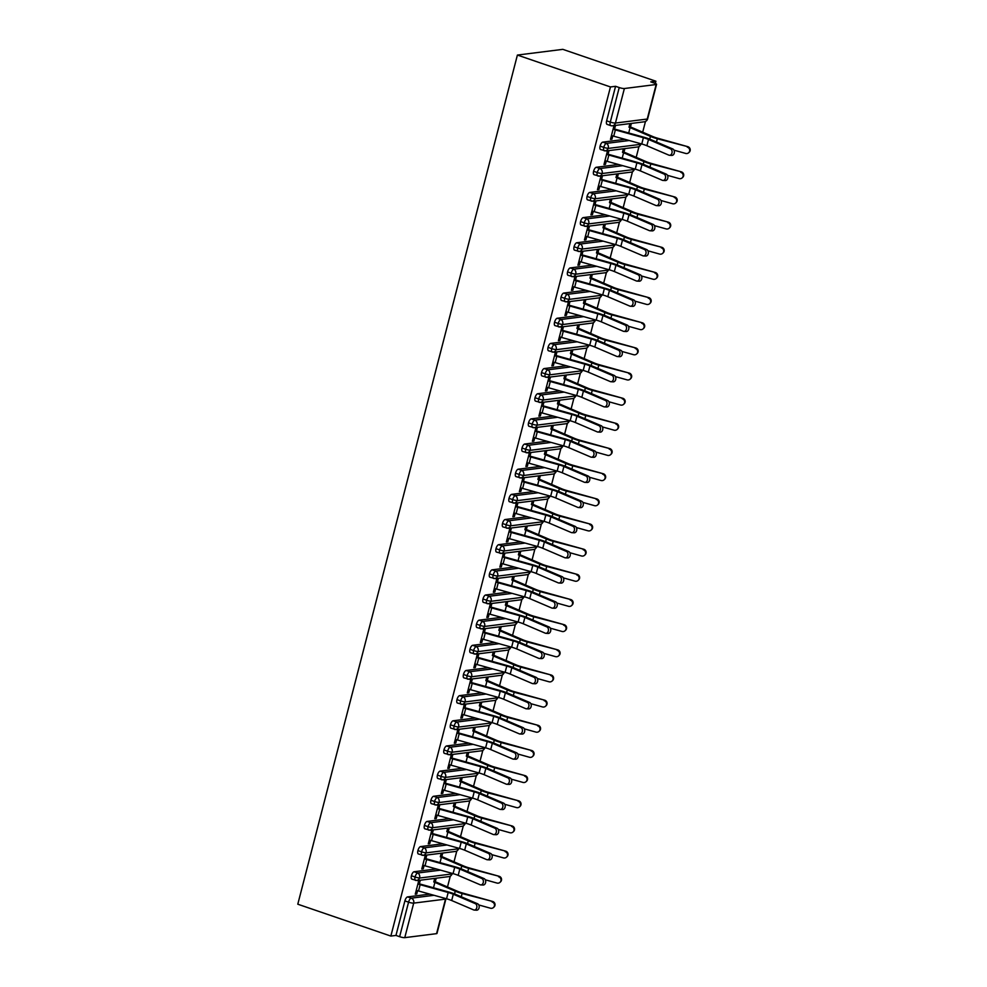 <?xml version="1.0" encoding="UTF-8"?>
<svg xmlns="http://www.w3.org/2000/svg" width="987" height="987" viewBox="0 0 987 987"><rect width="100%" height="100%" fill="white"/><g stroke="black" fill="none" stroke-linecap="round" stroke-linejoin="round"><path stroke-width="1.48" d="M655.306 83.451L655.886 81.218L562.824 49.35L517.398 55.062L297.79 904.203L390.852 936.071L610.459 86.942L517.398 55.062M447.493 886.98L450.269 876.246M454.008 861.824L456.784 851.09M460.51 836.655L463.285 825.922M467.024 811.499L469.8 800.765M473.526 786.343L476.302 775.609M480.027 761.174L482.803 750.441M486.542 736.018L489.318 725.285M493.044 710.862L495.819 700.128M499.558 685.706L502.334 674.972M506.06 660.537L508.836 649.804M512.561 635.381L515.337 624.648M519.076 610.225L521.852 599.491M525.577 585.069L528.353 574.335M532.092 559.9L534.868 549.167M538.594 534.744L541.37 524.011M545.095 509.588L547.871 498.854M551.61 484.42L554.386 473.686M558.111 459.263L560.887 448.53M564.626 434.107L567.402 423.374M571.128 408.951L573.903 398.217M577.629 383.783L580.405 373.049M584.144 358.626L586.92 347.893M590.645 333.47L593.421 322.737M597.147 308.314L599.923 297.58M603.662 283.146L606.437 272.412M610.163 257.989L612.939 247.256M616.678 232.833L619.454 222.1M623.179 207.665L625.955 196.931M629.681 182.509L632.457 171.775M636.196 157.352L638.971 146.619M642.697 132.196L645.473 121.463M656.17 84.512L624.376 88.522L615.444 123.042L647.238 119.045L656.17 84.512A3.96 0.691 14.5 0 0 656.565 84.327A3.96 0.691 14.5 0 0 654.443 83.118L650.766 81.872L655.886 81.218M607.363 124.387A3.96 1.567 -71.1 0 1 607.054 124.362A3.96 1.567 -71.1 0 1 606.635 120.833L615.567 86.301L610.459 86.942M606.635 120.833L610.299 122.08L619.231 87.559L615.567 86.301M619.231 87.559A3.96 0.691 14.5 0 0 624.376 88.522M404.769 937.65L436.575 933.653L445.507 899.12L413.701 903.117L404.769 937.65A3.96 0.691 -165.5 0 1 399.636 936.688L395.96 935.429L390.852 936.071M445.618 898.515A3.96 3.566 82.8 0 1 445.507 899.12A3.96 0.691 -165.5 0 0 445.902 898.935L436.97 933.455A3.96 0.691 -165.5 0 1 436.575 933.653M610.62 138.76L611.94 139.204L610.459 139.389L614.025 125.608M629.163 126.57L630.471 127.015L631.396 123.424M629.928 123.609L628.99 127.2A4.491 0.79 14.5 0 1 630.088 127.619L650.445 136.391A13.201 2.307 -165.5 0 0 657.317 138.76L687.791 146.668A3.294 3.232 47.7 0 1 689.21 152.245L688.679 152.726A3.294 3.232 -132.3 0 0 687.273 147.137M611.94 139.204L612.791 135.922M670.469 148.84L648.496 139.451A9.771 1.715 -165.5 0 0 643.388 137.711L615.357 129.902A7.921 1.382 14.5 0 1 613.1 129.198L611.471 135.49A7.921 1.382 14.5 0 0 613.729 136.194L641.76 143.991A9.771 1.715 -165.5 0 1 646.88 145.743L668.841 155.132A3.294 2.455 -86.9 0 0 669.47 155.28A3.294 2.455 -86.9 0 0 672.061 152.553A3.294 2.455 -86.9 0 0 670.469 148.84L672.764 148.963L650.791 139.574A13.201 2.307 14.5 0 0 643.882 137.218L615.851 129.408A4.491 0.79 -165.5 0 1 614.568 129.013L615.506 125.423M429.789 894.111L407.569 896.912L411.246 898.17L434.046 895.295M395.96 935.429L404.892 900.897A3.96 1.567 -71.1 0 1 407.569 896.912M412.159 879.17A3.96 1.567 -71.1 0 1 411.85 879.146A3.96 1.567 -71.1 0 1 411.406 875.74A3.96 1.567 -71.1 0 1 414.084 871.755L417.748 873.001L440.547 870.139M436.303 868.955L414.084 871.755M418.821 880.392L415.256 894.185L416.736 893.988L417.587 890.706M475.265 903.623L453.304 894.234A9.771 1.715 -165.5 0 0 448.184 892.495L420.154 884.685A7.921 1.382 14.5 0 1 417.896 883.994L416.267 890.274A7.921 1.382 14.5 0 0 418.525 890.977L446.556 898.787A9.771 1.715 -165.5 0 1 451.676 900.526L473.637 909.915A3.294 2.455 -86.9 0 0 474.278 910.063A3.294 2.455 -86.9 0 0 476.857 907.337A3.294 2.455 -86.9 0 0 475.265 903.623L477.56 903.759L455.587 894.358A13.201 2.307 14.5 0 0 448.69 892.001L420.647 884.204A4.491 0.79 -165.5 0 1 419.364 883.809L420.302 880.207M434.724 878.393L433.786 881.983A4.491 0.79 14.5 0 1 434.885 882.403L455.241 891.175A13.201 2.307 -165.5 0 0 462.126 893.543L492.599 901.452A3.294 3.232 47.7 0 1 494.006 907.028L493.475 907.509A3.294 3.232 -132.3 0 0 492.069 901.933M433.959 881.354L435.267 881.798L436.205 878.208M418.673 854.014A3.96 1.567 -71.1 0 1 418.365 853.989A3.96 1.567 -71.1 0 1 417.908 850.584A3.96 1.567 -71.1 0 1 420.585 846.587L424.25 847.845L447.062 844.983M442.805 843.799L420.585 846.587M425.335 855.236L421.77 869.016L423.238 868.831L424.089 865.55M481.767 878.467L459.806 869.078A9.771 1.715 -165.5 0 0 454.699 867.326L426.655 859.529A7.921 1.382 14.5 0 1 424.398 858.826L422.769 865.118A7.921 1.382 14.5 0 0 425.027 865.821L453.07 873.618A9.771 1.715 -165.5 0 1 458.178 875.37L480.151 884.759A3.294 2.455 -86.9 0 0 480.78 884.907A3.294 2.455 -86.9 0 0 483.359 882.181A3.294 2.455 -86.9 0 0 481.767 878.467L484.062 878.59L462.101 869.202A13.201 2.307 14.5 0 0 455.192 866.845L427.161 859.035A4.491 0.79 -165.5 0 1 425.878 858.641L426.803 855.05M441.226 853.237L440.301 856.827A4.491 0.79 14.5 0 1 441.399 857.247L461.756 866.018A13.201 2.307 -165.5 0 0 468.628 868.375L499.101 876.283A3.294 3.232 47.7 0 1 500.508 881.872L499.977 882.353A3.294 3.232 -132.3 0 0 498.571 876.764M440.461 856.198L441.781 856.642L442.707 853.052M425.175 828.858A3.96 1.567 -71.1 0 1 424.866 828.821A3.96 1.567 -71.1 0 1 424.41 825.416A3.96 1.567 -71.1 0 1 427.1 821.431L430.764 822.689L453.564 819.815M449.319 818.63L427.1 821.431M431.837 830.079L428.272 843.86L429.752 843.675L430.603 840.381M488.281 853.311L466.308 843.922A9.771 1.715 -165.5 0 0 461.2 842.17L433.17 834.373A7.921 1.382 14.5 0 1 430.912 833.67L429.283 839.962A7.921 1.382 14.5 0 0 431.541 840.653L459.572 848.462A9.771 1.715 -165.5 0 1 464.692 850.202L486.653 859.603A3.294 2.455 -86.9 0 0 487.282 859.751A3.294 2.455 -86.9 0 0 489.873 857.024A3.294 2.455 -86.9 0 0 488.281 853.311L490.576 853.434L468.603 844.045A13.201 2.307 14.5 0 0 461.694 841.689L433.663 833.879A4.491 0.79 -165.5 0 1 432.38 833.484L433.318 829.894M447.74 828.068L446.803 831.671A4.491 0.79 14.5 0 1 447.901 832.09L468.257 840.862A13.201 2.307 -165.5 0 0 475.129 843.219L505.603 851.127A3.294 3.232 47.7 0 1 507.022 856.716L506.491 857.197A3.294 3.232 -132.3 0 0 505.085 851.608M446.975 831.029L448.283 831.486L449.208 827.883M431.677 803.689A3.96 1.567 -71.1 0 1 431.368 803.665A3.96 1.567 -71.1 0 1 430.924 800.26A3.96 1.567 -71.1 0 1 433.601 796.275L437.266 797.533L460.065 794.658M455.821 793.474L433.601 796.275M438.339 804.911L434.773 818.704L436.254 818.519L437.105 815.225M494.783 828.155L472.822 818.754A9.771 1.715 -165.5 0 0 467.715 817.014L439.671 809.204A7.921 1.382 14.5 0 1 437.414 808.513L435.785 814.806A7.921 1.382 14.5 0 0 438.043 815.496L466.086 823.306A9.771 1.715 -165.5 0 1 471.194 825.046L493.155 834.447A3.294 2.455 -86.9 0 0 493.796 834.595A3.294 2.455 -86.9 0 0 496.375 831.868A3.294 2.455 -86.9 0 0 494.783 828.155L497.078 828.278L475.117 818.889A13.201 2.307 14.5 0 0 468.208 816.52L440.165 808.723A4.491 0.79 -165.5 0 1 438.894 808.328L439.82 804.726M454.242 802.912L453.317 806.515A4.491 0.79 14.5 0 1 454.415 806.934L474.772 815.694A13.201 2.307 -165.5 0 0 481.644 818.063L512.117 825.971A3.294 3.232 47.7 0 1 513.524 831.56L512.993 832.029A3.294 3.232 -132.3 0 0 511.587 826.452M453.477 805.873L454.785 806.33L455.723 802.727M438.191 778.533A3.96 1.567 -71.1 0 1 437.883 778.509A3.96 1.567 -71.1 0 1 437.426 775.103A3.96 1.567 -71.1 0 1 440.103 771.118L443.78 772.365L466.58 769.502M462.323 768.318L440.103 771.118M444.853 779.755L441.288 793.536L442.756 793.351L443.607 790.069M501.297 802.986L479.324 793.597A9.771 1.715 -165.5 0 0 474.216 791.858L446.173 784.048A7.921 1.382 14.5 0 1 443.916 783.357L442.299 789.637A7.921 1.382 14.5 0 0 444.557 790.34L472.588 798.138A9.771 1.715 -165.5 0 1 477.696 799.889L499.669 809.278A3.294 2.455 -86.9 0 0 500.298 809.426A3.294 2.455 -86.9 0 0 502.876 806.7A3.294 2.455 -86.9 0 0 501.297 802.986L503.592 803.122L481.619 793.721A13.201 2.307 14.5 0 0 474.71 791.364L446.679 783.567A4.491 0.79 -165.5 0 1 445.396 783.16L446.321 779.57M460.744 777.756L459.819 781.346A4.491 0.79 14.5 0 1 460.917 781.766L481.274 790.538A13.201 2.307 -165.5 0 0 488.146 792.906L518.619 800.815A3.294 3.232 47.7 0 1 520.026 806.391L519.507 806.872A3.294 3.232 -132.3 0 0 518.101 801.296M459.979 780.717L461.299 781.161L462.224 777.571M444.693 753.377A3.96 1.567 -71.1 0 1 444.384 753.352A3.96 1.567 -71.1 0 1 443.94 749.947A3.96 1.567 -71.1 0 1 446.617 745.95L450.282 747.208L473.081 744.346M468.837 743.162L446.617 745.95M451.355 754.599L447.79 768.379L449.27 768.194L450.121 764.913M507.799 777.83L485.838 768.441A9.771 1.715 -165.5 0 0 480.718 766.689L452.688 758.892A7.921 1.382 14.5 0 1 450.43 758.189L448.801 764.481A7.921 1.382 14.5 0 0 451.059 765.184L479.09 772.981A9.771 1.715 -165.5 0 1 484.21 774.733L506.171 784.122A3.294 2.455 -86.9 0 0 506.812 784.27A3.294 2.455 -86.9 0 0 509.391 781.544A3.294 2.455 -86.9 0 0 507.799 777.83L510.094 777.953L488.121 768.565A13.201 2.307 14.5 0 0 481.224 766.208L453.181 758.398A4.491 0.79 -165.5 0 1 451.898 758.004L452.836 754.413M467.258 752.6L466.32 756.19A4.491 0.79 14.5 0 1 467.419 756.61L487.775 765.381A13.201 2.307 -165.5 0 0 494.66 767.738L525.133 775.646A3.294 3.232 47.7 0 1 526.54 781.235L526.009 781.716A3.294 3.232 -132.3 0 0 524.603 776.127M466.493 755.561L467.801 756.005L468.726 752.402M451.207 728.221A3.96 1.567 -71.1 0 1 450.899 728.184A3.96 1.567 -71.1 0 1 450.442 724.779A3.96 1.567 -71.1 0 1 453.119 720.794L456.784 722.052L479.596 719.178M475.339 717.993L453.119 720.794M457.869 729.43L454.304 743.223L455.772 743.038L456.623 739.744M514.301 752.674L492.34 743.285A9.771 1.715 -165.5 0 0 487.233 741.533L459.189 733.736A7.921 1.382 14.5 0 1 456.932 733.033L455.303 739.325A7.921 1.382 14.5 0 0 457.561 740.016L485.604 747.825A9.771 1.715 -165.5 0 1 490.712 749.565L512.685 758.966A3.294 2.455 -86.9 0 0 513.314 759.114A3.294 2.455 -86.9 0 0 515.893 756.387A3.294 2.455 -86.9 0 0 514.301 752.674L516.596 752.797L494.635 743.408A13.201 2.307 14.5 0 0 487.726 741.052L459.695 733.242A4.491 0.79 -165.5 0 1 458.412 732.847L459.337 729.245M473.76 727.431L472.835 731.034A4.491 0.79 14.5 0 1 473.933 731.453L494.29 740.225A13.201 2.307 -165.5 0 0 501.162 742.582L531.635 750.49A3.294 3.232 47.7 0 1 533.042 756.079L532.511 756.56A3.294 3.232 -132.3 0 0 531.105 750.971M472.995 730.392L474.303 730.849L475.24 727.246M457.709 703.052A3.96 1.567 -71.1 0 1 457.4 703.028A3.96 1.567 -71.1 0 1 456.944 699.623A3.96 1.567 -71.1 0 1 459.634 695.638L463.298 696.896L486.097 694.021M481.853 692.837L459.634 695.638M464.371 704.274L460.806 718.067L462.286 717.882L463.137 714.588M520.815 727.518L498.842 718.117A9.771 1.715 -165.5 0 0 493.734 716.377L465.704 708.567A7.921 1.382 14.5 0 1 463.446 707.876L461.817 714.169A7.921 1.382 14.5 0 0 464.075 714.859L492.106 722.669A9.771 1.715 -165.5 0 1 497.226 724.409L519.187 733.797A3.294 2.455 -86.9 0 0 519.816 733.958A3.294 2.455 -86.9 0 0 522.407 731.219A3.294 2.455 -86.9 0 0 520.815 727.518L523.11 727.641L501.137 718.24A13.201 2.307 14.5 0 0 494.228 715.883L466.197 708.086A4.491 0.79 -165.5 0 1 464.914 707.691L465.852 704.089M480.274 702.275L479.337 705.878A4.491 0.79 14.5 0 1 480.435 706.285L500.791 715.057A13.201 2.307 -165.5 0 0 507.663 717.426L538.137 725.334A3.294 3.232 47.7 0 1 539.556 730.911L539.025 731.392A3.294 3.232 -132.3 0 0 537.619 725.815M479.509 705.236L480.817 705.68L481.742 702.09M464.211 677.896A3.96 1.567 -71.1 0 1 463.902 677.872A3.96 1.567 -71.1 0 1 463.458 674.466A3.96 1.567 -71.1 0 1 466.135 670.481L469.8 671.728L492.599 668.865M488.355 667.681L466.135 670.481M470.873 679.118L467.307 692.899L468.788 692.714L469.639 689.432M527.317 702.349L505.356 692.96A9.771 1.715 -165.5 0 0 500.236 691.221L472.205 683.411A7.921 1.382 14.5 0 1 469.948 682.708L468.319 689A7.921 1.382 14.5 0 0 470.577 689.703L498.62 697.501A9.771 1.715 -165.5 0 1 503.728 699.252L525.689 708.641A3.294 2.455 -86.9 0 0 526.33 708.789A3.294 2.455 -86.9 0 0 528.909 706.063A3.294 2.455 -86.9 0 0 527.317 702.349L529.612 702.473L507.651 693.084A13.201 2.307 14.5 0 0 500.742 690.727L472.699 682.918A4.491 0.79 -165.5 0 1 471.428 682.523L472.354 678.933M486.776 677.119L485.851 680.709A4.491 0.79 14.5 0 1 486.936 681.129L507.293 689.901A13.201 2.307 -165.5 0 0 514.178 692.269L544.651 700.178A3.294 3.232 47.7 0 1 546.058 705.754L545.527 706.236A3.294 3.232 -132.3 0 0 544.121 700.647M486.011 680.08L487.319 680.524L488.257 676.934M470.725 652.74A3.96 1.567 -71.1 0 1 470.417 652.715A3.96 1.567 -71.1 0 1 469.96 649.31A3.96 1.567 -71.1 0 1 472.637 645.313L476.314 646.571L499.114 643.697M494.857 642.525L472.637 645.313M477.387 653.962L473.822 667.743L475.29 667.557L476.141 664.263M533.831 677.193L511.858 667.804A9.771 1.715 -165.5 0 0 506.75 666.052L478.707 658.255A7.921 1.382 14.5 0 1 476.45 657.552L474.821 663.844A7.921 1.382 14.5 0 0 477.091 664.547L505.122 672.344A9.771 1.715 -165.5 0 1 510.23 674.096L532.203 683.485A3.294 2.455 -86.9 0 0 532.832 683.633A3.294 2.455 -86.9 0 0 535.41 680.907A3.294 2.455 -86.9 0 0 533.831 677.193L536.114 677.316L514.153 667.928A13.201 2.307 14.5 0 0 507.244 665.571L479.213 657.761A4.491 0.79 -165.5 0 1 477.93 657.367L478.855 653.776M493.278 651.951L492.353 655.553A4.491 0.79 14.5 0 1 493.451 655.973L513.808 664.744A13.201 2.307 -165.5 0 0 520.68 667.101L551.153 675.009A3.294 3.232 47.7 0 1 552.56 680.598L552.041 681.079A3.294 3.232 -132.3 0 0 550.623 675.49M492.513 654.912L493.833 655.368L494.758 651.765M477.227 627.584A3.96 1.567 -71.1 0 1 476.918 627.547A3.96 1.567 -71.1 0 1 476.474 624.142A3.96 1.567 -71.1 0 1 479.151 620.157L482.816 621.415L505.615 618.541M501.371 617.356L479.151 620.157M483.889 628.793L480.324 642.586L481.804 642.401L482.655 639.107M540.333 652.037L518.372 642.636A9.771 1.715 -165.5 0 0 513.252 640.896L485.222 633.086A7.921 1.382 14.5 0 1 482.964 632.396L481.335 638.688A7.921 1.382 14.5 0 0 483.593 639.379L511.624 647.188A9.771 1.715 -165.5 0 1 516.744 648.928L538.705 658.329A3.294 2.455 -86.9 0 0 539.346 658.477A3.294 2.455 -86.9 0 0 541.925 655.75A3.294 2.455 -86.9 0 0 540.333 652.037L542.628 652.16L520.655 642.771A13.201 2.307 14.5 0 0 513.758 640.403L485.715 632.605A4.491 0.79 -165.5 0 1 484.432 632.211L485.37 628.608M499.792 626.794L498.854 630.397A4.491 0.79 14.5 0 1 499.953 630.816L520.309 639.588A13.201 2.307 -165.5 0 0 527.194 641.945L557.667 649.853A3.294 3.232 47.7 0 1 559.074 655.442L558.543 655.923A3.294 3.232 -132.3 0 0 557.137 650.334M499.027 629.755L500.335 630.212L501.26 626.609M483.729 602.415A3.96 1.567 -71.1 0 1 483.433 602.391A3.96 1.567 -71.1 0 1 482.976 598.986A3.96 1.567 -71.1 0 1 485.653 595.001L489.318 596.259L512.13 593.384M507.873 592.2L485.653 595.001M490.391 603.637L486.825 617.43L488.306 617.233L489.157 613.951M546.835 626.881L524.874 617.48A9.771 1.715 -165.5 0 0 519.767 615.74L491.723 607.93A7.921 1.382 14.5 0 1 489.466 607.239L487.837 613.519A7.921 1.382 14.5 0 0 490.095 614.222L518.138 622.032A9.771 1.715 -165.5 0 1 523.246 623.772L545.219 633.16A3.294 2.455 -86.9 0 0 545.848 633.309A3.294 2.455 -86.9 0 0 548.427 630.582A3.294 2.455 -86.9 0 0 546.835 626.881L549.13 627.004L527.169 617.603A13.201 2.307 14.5 0 0 520.26 615.246L492.229 607.449A4.491 0.79 -165.5 0 1 490.946 607.054L491.871 603.452M506.294 601.638L505.369 605.228A4.491 0.79 14.5 0 1 506.467 605.648L526.824 614.42A13.201 2.307 -165.5 0 0 533.696 616.789L564.169 624.697A3.294 3.232 47.7 0 1 565.576 630.274L565.045 630.755A3.294 3.232 -132.3 0 0 563.639 625.178M505.529 604.599L506.837 605.043L507.774 601.453M490.243 577.259A3.96 1.567 -71.1 0 1 489.934 577.235A3.96 1.567 -71.1 0 1 489.478 573.829A3.96 1.567 -71.1 0 1 492.168 569.832L495.832 571.091L518.631 568.228M514.387 567.044L492.168 569.832M496.905 578.481L493.34 592.262L494.82 592.077L495.671 588.795M553.349 601.712L531.376 592.323A9.771 1.715 -165.5 0 0 526.268 590.571L498.238 582.774A7.921 1.382 14.5 0 1 495.967 582.071L494.351 588.363A7.921 1.382 14.5 0 0 496.609 589.066L524.64 596.864A9.771 1.715 -165.5 0 1 529.748 598.615L551.721 608.004A3.294 2.455 -86.9 0 0 552.35 608.152A3.294 2.455 -86.9 0 0 554.941 605.426A3.294 2.455 -86.9 0 0 553.349 601.712L555.644 601.836L533.671 592.447A13.201 2.307 14.5 0 0 526.762 590.09L498.731 582.281A4.491 0.79 -165.5 0 1 497.448 581.886L498.386 578.296M512.808 576.482L511.871 580.072A4.491 0.79 14.5 0 1 512.969 580.492L533.325 589.264A13.201 2.307 -165.5 0 0 540.197 591.62L570.671 599.528A3.294 3.232 47.7 0 1 572.09 605.117L571.559 605.599A3.294 3.232 -132.3 0 0 570.153 600.01M512.031 579.443L513.351 579.887L514.276 576.297M496.745 552.103A3.96 1.567 -71.1 0 1 496.436 552.066A3.96 1.567 -71.1 0 1 495.992 548.661A3.96 1.567 -71.1 0 1 498.669 544.676L502.334 545.934L525.133 543.06M520.889 541.875L498.669 544.676M503.407 553.325L499.841 567.106L501.322 566.92L502.173 563.626M559.851 576.556L537.89 567.167A9.771 1.715 -165.5 0 0 532.77 565.415L504.739 557.618A7.921 1.382 14.5 0 1 502.482 556.915L500.853 563.207A7.921 1.382 14.5 0 0 503.111 563.898L531.154 571.707A9.771 1.715 -165.5 0 1 536.262 573.447L558.223 582.848A3.294 2.455 -86.9 0 0 558.864 582.996A3.294 2.455 -86.9 0 0 561.443 580.27A3.294 2.455 -86.9 0 0 559.851 576.556L562.146 576.679L540.185 567.291A13.201 2.307 14.5 0 0 533.276 564.934L505.233 557.124A4.491 0.79 -165.5 0 1 503.962 556.73L504.888 553.139M519.31 551.314L518.385 554.916A4.491 0.79 14.5 0 1 519.47 555.336L539.827 564.108A13.201 2.307 -165.5 0 0 546.712 566.464L577.185 574.372A3.294 3.232 47.7 0 1 578.592 579.961L578.061 580.442A3.294 3.232 -132.3 0 0 576.655 574.853M518.545 554.275L519.853 554.731L520.791 551.128M503.259 526.935A3.96 1.567 -71.1 0 1 502.951 526.91A3.96 1.567 -71.1 0 1 502.494 523.505A3.96 1.567 -71.1 0 1 505.171 519.52L508.848 520.778L531.648 517.904M527.391 516.719L505.171 519.52M509.921 528.156L506.356 541.949L507.824 541.764L508.675 538.47M566.365 551.4L544.392 541.999A9.771 1.715 -165.5 0 0 539.284 540.259L511.241 532.449A7.921 1.382 14.5 0 1 508.984 531.759L507.355 538.051A7.921 1.382 14.5 0 0 509.625 538.742L537.656 546.551A9.771 1.715 -165.5 0 1 542.764 548.291L564.737 557.692A3.294 2.455 -86.9 0 0 565.366 557.84A3.294 2.455 -86.9 0 0 567.944 555.113A3.294 2.455 -86.9 0 0 566.365 551.4L568.648 551.523L546.687 542.134A13.201 2.307 14.5 0 0 539.778 539.766L511.747 531.968A4.491 0.79 -165.5 0 1 510.464 531.574L511.389 527.971M525.812 526.157L524.887 529.76A4.491 0.79 14.5 0 1 525.985 530.179L546.342 538.939A13.201 2.307 -165.5 0 0 553.213 541.308L583.687 549.216A3.294 3.232 47.7 0 1 585.094 554.805L584.575 555.274A3.294 3.232 -132.3 0 0 583.157 549.697M525.047 529.118L526.367 529.575L527.292 525.972M509.761 501.778A3.96 1.567 -71.1 0 1 509.452 501.754A3.96 1.567 -71.1 0 1 509.008 498.349A3.96 1.567 -71.1 0 1 511.685 494.364L515.35 495.61L538.149 492.747M533.905 491.563L511.685 494.364M516.423 503L512.858 516.781L514.338 516.596L515.189 513.314M572.867 526.231L550.894 516.843A9.771 1.715 -165.5 0 0 545.786 515.103L517.756 507.293A7.921 1.382 14.5 0 1 515.498 506.602L513.869 512.882A7.921 1.382 14.5 0 0 516.127 513.585L544.158 521.383A9.771 1.715 -165.5 0 1 549.278 523.135L571.239 532.524A3.294 2.455 -86.9 0 0 571.868 532.672A3.294 2.455 -86.9 0 0 574.459 529.945A3.294 2.455 -86.9 0 0 572.867 526.231L575.162 526.367L553.189 516.966A13.201 2.307 14.5 0 0 546.292 514.609L518.249 506.812A4.491 0.79 -165.5 0 1 516.966 506.405L517.904 502.815M532.326 501.001L531.388 504.591A4.491 0.79 14.5 0 1 532.486 505.011L552.843 513.783A13.201 2.307 -165.5 0 0 559.728 516.152L590.201 524.06A3.294 3.232 47.7 0 1 591.608 529.637L591.077 530.118A3.294 3.232 -132.3 0 0 589.671 524.541M531.561 503.962L532.869 504.406L533.794 500.816M516.263 476.622A3.96 1.567 -71.1 0 1 515.967 476.598A3.96 1.567 -71.1 0 1 515.51 473.192A3.96 1.567 -71.1 0 1 518.187 469.195L521.852 470.454L544.664 467.591M540.407 466.407L518.187 469.195M522.925 477.844L519.359 491.625L520.84 491.44L521.691 488.158M579.369 501.075L557.408 491.686A9.771 1.715 -165.5 0 0 552.301 489.934L524.257 482.137A7.921 1.382 14.5 0 1 522 481.434L520.371 487.726A7.921 1.382 14.5 0 0 522.629 488.429L550.672 496.227A9.771 1.715 -165.5 0 1 555.78 497.979L577.753 507.367A3.294 2.455 -86.9 0 0 578.382 507.515A3.294 2.455 -86.9 0 0 580.961 504.789A3.294 2.455 -86.9 0 0 579.369 501.075L581.664 501.199L559.703 491.81A13.201 2.307 14.5 0 0 552.794 489.453L524.751 481.644A4.491 0.79 -165.5 0 1 523.48 481.249L524.405 477.659M538.828 475.845L537.903 479.435A4.491 0.79 14.5 0 1 539.001 479.855L559.358 488.627A13.201 2.307 -165.5 0 0 566.23 490.983L596.703 498.891A3.294 3.232 47.7 0 1 598.11 504.48L597.579 504.962A3.294 3.232 -132.3 0 0 596.173 499.373M538.063 478.806L539.371 479.25L540.308 475.66M522.777 451.466A3.96 1.567 -71.1 0 1 522.468 451.429A3.96 1.567 -71.1 0 1 522.012 448.024A3.96 1.567 -71.1 0 1 524.689 444.039L528.366 445.297L551.165 442.423M546.921 441.238L524.689 444.039M529.439 452.675L525.874 466.469L527.354 466.283L528.193 462.989M585.883 475.919L563.91 466.53A9.771 1.715 -165.5 0 0 558.802 464.778L530.772 456.981A7.921 1.382 14.5 0 1 528.501 456.278L526.885 462.57A7.921 1.382 14.5 0 0 529.143 463.261L557.174 471.07A9.771 1.715 -165.5 0 1 562.282 472.81L584.255 482.211A3.294 2.455 -86.9 0 0 584.884 482.359A3.294 2.455 -86.9 0 0 587.475 479.633A3.294 2.455 -86.9 0 0 585.883 475.919L588.178 476.042L566.205 466.654A13.201 2.307 14.5 0 0 559.296 464.297L531.265 456.487A4.491 0.79 -165.5 0 1 529.982 456.093L530.907 452.49M545.342 450.677L544.405 454.279A4.491 0.79 14.5 0 1 545.503 454.699L565.859 463.471A13.201 2.307 -165.5 0 0 572.731 465.827L603.205 473.735A3.294 3.232 47.7 0 1 604.612 479.324L604.093 479.805A3.294 3.232 -132.3 0 0 602.687 474.216M544.565 453.638L545.885 454.094L546.81 450.491M529.279 426.298A3.96 1.567 -71.1 0 1 528.97 426.273A3.96 1.567 -71.1 0 1 528.526 422.868A3.96 1.567 -71.1 0 1 531.203 418.883L534.868 420.141L557.667 417.267M553.423 416.082L531.203 418.883M535.941 427.519L532.375 441.312L533.856 441.127L534.707 437.833M592.385 450.763L570.424 441.362A9.771 1.715 -165.5 0 0 565.304 439.622L537.273 431.812A7.921 1.382 14.5 0 1 535.016 431.122L533.387 437.414A7.921 1.382 14.5 0 0 535.645 438.105L563.688 445.914A9.771 1.715 -165.5 0 1 568.796 447.654L590.757 457.043A3.294 2.455 -86.9 0 0 591.398 457.203A3.294 2.455 -86.9 0 0 593.977 454.464A3.294 2.455 -86.9 0 0 592.385 450.763L594.68 450.886L572.719 441.485A13.201 2.307 14.5 0 0 565.81 439.129L537.767 431.331A4.491 0.79 -165.5 0 1 536.484 430.937L537.422 427.334M551.844 425.52L550.919 429.123A4.491 0.79 14.5 0 1 552.004 429.53L572.361 438.302A13.201 2.307 -165.5 0 0 579.246 440.671L609.719 448.579A3.294 3.232 47.7 0 1 611.126 454.156L610.595 454.637A3.294 3.232 -132.3 0 0 609.189 449.06M551.079 428.481L552.387 428.926L553.325 425.335M535.793 401.141A3.96 1.567 -71.1 0 1 535.485 401.117A3.96 1.567 -71.1 0 1 535.028 397.712A3.96 1.567 -71.1 0 1 537.705 393.727L541.382 394.973L564.182 392.11M559.925 390.926L537.705 393.727M542.455 402.363L538.89 416.144L540.358 415.959L541.209 412.677M598.899 425.594L576.926 416.206A9.771 1.715 -165.5 0 0 571.818 414.466L543.775 406.656A7.921 1.382 14.5 0 1 541.518 405.953L539.889 412.245A7.921 1.382 14.5 0 0 542.159 412.948L570.19 420.746A9.771 1.715 -165.5 0 1 575.298 422.498L597.271 431.887A3.294 2.455 -86.9 0 0 597.9 432.035A3.294 2.455 -86.9 0 0 600.478 429.308A3.294 2.455 -86.9 0 0 598.899 425.594L601.182 425.718L579.221 416.329A13.201 2.307 14.5 0 0 572.312 413.972L544.281 406.163A4.491 0.79 -165.5 0 1 542.998 405.768L543.923 402.178M558.346 400.364L557.421 403.954A4.491 0.79 14.5 0 1 558.519 404.374L578.875 413.146A13.201 2.307 -165.5 0 0 585.747 415.515L616.221 423.423A3.294 3.232 47.7 0 1 617.628 429L617.109 429.481A3.294 3.232 -132.3 0 0 615.691 423.892M557.581 403.325L558.901 403.769L559.826 400.179M542.295 375.985A3.96 1.567 -71.1 0 1 541.986 375.961A3.96 1.567 -71.1 0 1 541.53 372.555A3.96 1.567 -71.1 0 1 544.219 368.558L547.884 369.817L570.683 366.942M566.439 365.77L544.219 368.558M548.957 377.207L545.392 390.988L546.872 390.803L547.723 387.509M605.401 400.438L583.428 391.049A9.771 1.715 -165.5 0 0 578.32 389.297L550.29 381.5A7.921 1.382 14.5 0 1 548.032 380.797L546.403 387.089A7.921 1.382 14.5 0 0 548.661 387.792L576.692 395.59A9.771 1.715 -165.5 0 1 581.812 397.342L603.773 406.73A3.294 2.455 -86.9 0 0 604.402 406.878A3.294 2.455 -86.9 0 0 606.993 404.152A3.294 2.455 -86.9 0 0 605.401 400.438L607.696 400.562L585.723 391.173A13.201 2.307 14.5 0 0 578.814 388.816L550.783 381.007A4.491 0.79 -165.5 0 1 549.5 380.612L550.438 377.022M564.86 375.196L563.922 378.798A4.491 0.79 14.5 0 1 565.02 379.218L585.377 387.99A13.201 2.307 -165.5 0 0 592.249 390.346L622.735 398.255A3.294 3.232 47.7 0 1 624.142 403.843L623.611 404.325A3.294 3.232 -132.3 0 0 622.205 398.736M564.095 378.169L565.403 378.613L566.328 375.011M548.797 350.829A3.96 1.567 -71.1 0 1 548.501 350.792A3.96 1.567 -71.1 0 1 548.044 347.387A3.96 1.567 -71.1 0 1 550.721 343.402L554.386 344.66L577.185 341.786M572.941 340.601L550.721 343.402M555.459 352.038L551.893 365.832L553.374 365.646L554.225 362.352M611.903 375.282L589.942 365.893A9.771 1.715 -165.5 0 0 584.835 364.141L556.791 356.332A7.921 1.382 14.5 0 1 554.534 355.641L552.905 361.933A7.921 1.382 14.5 0 0 555.163 362.624L583.206 370.433A9.771 1.715 -165.5 0 1 588.314 372.173L610.274 381.574A3.294 2.455 -86.9 0 0 610.916 381.722A3.294 2.455 -86.9 0 0 613.495 378.996A3.294 2.455 -86.9 0 0 611.903 375.282L614.198 375.405L592.237 366.017A13.201 2.307 14.5 0 0 585.328 363.648L557.285 355.851A4.491 0.79 -165.5 0 1 556.014 355.456L556.939 351.853M571.362 350.04L570.437 353.642A4.491 0.79 14.5 0 1 571.535 354.062L591.892 362.834A13.201 2.307 -165.5 0 0 598.764 365.19L629.237 373.098A3.294 3.232 47.7 0 1 630.644 378.687L630.113 379.168A3.294 3.232 -132.3 0 0 628.707 373.579M570.597 353.001L571.905 353.457L572.842 349.854M555.311 325.661A3.96 1.567 -71.1 0 1 555.002 325.636A3.96 1.567 -71.1 0 1 554.546 322.231A3.96 1.567 -71.1 0 1 557.223 318.246L560.9 319.504L583.699 316.63M579.443 315.445L557.223 318.246M561.973 326.882L558.408 340.675L559.876 340.49L560.727 337.196M618.417 350.126L596.444 340.725A9.771 1.715 -165.5 0 0 591.336 338.985L563.306 331.176A7.921 1.382 14.5 0 1 561.035 330.485L559.419 336.764A7.921 1.382 14.5 0 0 561.677 337.468L589.708 345.277A9.771 1.715 -165.5 0 1 594.816 347.017L616.789 356.406A3.294 2.455 -86.9 0 0 617.418 356.554A3.294 2.455 -86.9 0 0 620.009 353.827A3.294 2.455 -86.9 0 0 618.417 350.126L620.712 350.249L598.739 340.848A13.201 2.307 14.5 0 0 591.83 338.492L563.799 330.694A4.491 0.79 -165.5 0 1 562.516 330.3L563.441 326.697M577.864 324.883L576.939 328.474A4.491 0.79 14.5 0 1 578.037 328.893L598.393 337.665A13.201 2.307 -165.5 0 0 605.265 340.034L635.739 347.942A3.294 3.232 47.7 0 1 637.146 353.519L636.627 354A3.294 3.232 -132.3 0 0 635.221 348.423M577.099 327.844L578.419 328.289L579.344 324.698M561.813 300.504A3.96 1.567 -71.1 0 1 561.504 300.48A3.96 1.567 -71.1 0 1 561.06 297.075A3.96 1.567 -71.1 0 1 563.737 293.077L567.402 294.336L590.201 291.473M585.957 290.289L563.737 293.077M568.475 301.726L564.909 315.507L566.39 315.322L567.241 312.04M624.919 324.957L602.958 315.569A9.771 1.715 -165.5 0 0 597.838 313.829L569.807 306.019A7.921 1.382 14.5 0 1 567.55 305.316L565.921 311.608A7.921 1.382 14.5 0 0 568.179 312.311L596.21 320.109A9.771 1.715 -165.5 0 1 601.33 321.861L623.29 331.25A3.294 2.455 -86.9 0 0 623.932 331.398A3.294 2.455 -86.9 0 0 626.511 328.671A3.294 2.455 -86.9 0 0 624.919 324.957L627.214 325.081L605.241 315.692A13.201 2.307 14.5 0 0 598.344 313.335L570.301 305.526A4.491 0.79 -165.5 0 1 569.018 305.131L569.955 301.541M584.378 299.727L583.44 303.317A4.491 0.79 14.5 0 1 584.538 303.737L604.895 312.509A13.201 2.307 -165.5 0 0 611.78 314.865L642.253 322.774A3.294 3.232 47.7 0 1 643.66 328.363L643.129 328.844A3.294 3.232 -132.3 0 0 641.723 323.255M583.613 302.688L584.921 303.132L585.859 299.542M568.327 275.348A3.96 1.567 -71.1 0 1 568.018 275.311A3.96 1.567 -71.1 0 1 567.562 271.906A3.96 1.567 -71.1 0 1 570.239 267.921L573.903 269.18L596.716 266.305M592.459 265.121L570.239 267.921M574.989 276.57L571.424 290.351L572.892 290.166L573.743 286.872M631.421 299.801L609.46 290.412A9.771 1.715 -165.5 0 0 604.352 288.66L576.309 280.863A7.921 1.382 14.5 0 1 574.052 280.16L572.423 286.452A7.921 1.382 14.5 0 0 574.681 287.155L602.724 294.953A9.771 1.715 -165.5 0 1 607.832 296.705L629.805 306.093A3.294 2.455 -86.9 0 0 630.434 306.241A3.294 2.455 -86.9 0 0 633.012 303.515A3.294 2.455 -86.9 0 0 631.421 299.801L633.716 299.925L611.755 290.536A13.201 2.307 14.5 0 0 604.846 288.179L576.815 280.37A4.491 0.79 -165.5 0 1 575.532 279.975L576.457 276.385M590.88 274.559L589.955 278.161A4.491 0.79 14.5 0 1 591.053 278.581L611.409 287.353A13.201 2.307 -165.5 0 0 618.281 289.709L648.755 297.618A3.294 3.232 47.7 0 1 650.162 303.206L649.631 303.688A3.294 3.232 -132.3 0 0 648.225 298.099M590.115 277.52L591.435 277.976L592.36 274.374M574.829 250.18A3.96 1.567 -71.1 0 1 574.52 250.155A3.96 1.567 -71.1 0 1 574.064 246.75A3.96 1.567 -71.1 0 1 576.753 242.765L580.418 244.023L603.217 241.149M598.973 239.964L576.753 242.765M581.491 251.401L577.926 265.195L579.406 265.01L580.257 261.715M637.935 274.645L615.962 265.244A9.771 1.715 -165.5 0 0 610.854 263.504L582.823 255.695A7.921 1.382 14.5 0 1 580.566 255.004L578.937 261.296A7.921 1.382 14.5 0 0 581.195 261.987L609.226 269.796A9.771 1.715 -165.5 0 1 614.346 271.536L636.307 280.937A3.294 2.455 -86.9 0 0 636.936 281.085A3.294 2.455 -86.9 0 0 639.527 278.359A3.294 2.455 -86.9 0 0 637.935 274.645L640.23 274.768L618.257 265.38A13.201 2.307 14.5 0 0 611.348 263.011L583.317 255.214A4.491 0.79 -165.5 0 1 582.034 254.819L582.972 251.216M597.394 249.403L596.456 253.005A4.491 0.79 14.5 0 1 597.554 253.425L617.911 262.184A13.201 2.307 -165.5 0 0 624.783 264.553L655.257 272.461A3.294 3.232 47.7 0 1 656.676 278.05L656.145 278.519A3.294 3.232 -132.3 0 0 654.739 272.943M596.629 252.364L597.937 252.82L598.862 249.217M581.331 225.024A3.96 1.567 -71.1 0 1 581.022 224.999A3.96 1.567 -71.1 0 1 580.578 221.594A3.96 1.567 -71.1 0 1 583.255 217.609L586.92 218.855L609.719 215.993M605.475 214.808L583.255 217.609M587.993 226.245L584.427 240.026L585.908 239.841L586.759 236.559M644.437 249.477L622.476 240.088A9.771 1.715 -165.5 0 0 617.368 238.348L589.325 230.539A7.921 1.382 14.5 0 1 587.068 229.848L585.439 236.127A7.921 1.382 14.5 0 0 587.697 236.831L615.74 244.64A9.771 1.715 -165.5 0 1 620.848 246.38L642.808 255.769A3.294 2.455 -86.9 0 0 643.45 255.917A3.294 2.455 -86.9 0 0 646.029 253.19A3.294 2.455 -86.9 0 0 644.437 249.477L646.732 249.612L624.771 240.211A13.201 2.307 14.5 0 0 617.862 237.855L589.819 230.057A4.491 0.79 -165.5 0 1 588.548 229.663L589.473 226.06M603.896 224.246L602.971 227.837A4.491 0.79 14.5 0 1 604.069 228.256L624.426 237.028A13.201 2.307 -165.5 0 0 631.298 239.397L661.771 247.305A3.294 3.232 47.7 0 1 663.178 252.882L662.647 253.363A3.294 3.232 -132.3 0 0 661.241 247.786M603.131 227.207L604.439 227.652L605.376 224.061M587.845 199.867A3.96 1.567 -71.1 0 1 587.536 199.843A3.96 1.567 -71.1 0 1 587.08 196.438A3.96 1.567 -71.1 0 1 589.757 192.44L593.434 193.699L616.233 190.836M611.977 189.652L589.757 192.44M594.507 201.089L590.942 214.87L592.41 214.685L593.261 211.403M650.951 224.32L628.978 214.932A9.771 1.715 -165.5 0 0 623.87 213.18L595.827 205.382A7.921 1.382 14.5 0 1 593.569 204.679L591.953 210.971A7.921 1.382 14.5 0 0 594.211 211.674L622.242 219.472A9.771 1.715 -165.5 0 1 627.35 221.224L649.323 230.613A3.294 2.455 -86.9 0 0 649.952 230.761A3.294 2.455 -86.9 0 0 652.53 228.034A3.294 2.455 -86.9 0 0 650.951 224.32L653.246 224.444L631.273 215.055A13.201 2.307 14.5 0 0 624.364 212.698L596.333 204.889A4.491 0.79 -165.5 0 1 595.05 204.494L595.975 200.904M610.398 199.09L609.472 202.68A4.491 0.79 14.5 0 1 610.571 203.1L630.927 211.872A13.201 2.307 -165.5 0 0 637.799 214.228L668.273 222.137A3.294 3.232 47.7 0 1 669.679 227.726L669.161 228.207A3.294 3.232 -132.3 0 0 667.755 222.618M609.633 202.051L610.953 202.495L611.878 198.905M594.347 174.711A3.96 1.567 -71.1 0 1 594.038 174.674A3.96 1.567 -71.1 0 1 593.594 171.269A3.96 1.567 -71.1 0 1 596.271 167.284L599.936 168.543L622.735 165.668M618.491 164.484L596.271 167.284M601.009 175.933L597.443 189.714L598.924 189.529L599.775 186.235M657.453 199.164L635.492 189.775A9.771 1.715 -165.5 0 0 630.372 188.023L602.341 180.226A7.921 1.382 14.5 0 1 600.084 179.523L598.455 185.815A7.921 1.382 14.5 0 0 600.713 186.506L628.744 194.316A9.771 1.715 -165.5 0 1 633.864 196.055L655.824 205.456A3.294 2.455 -86.9 0 0 656.466 205.604A3.294 2.455 -86.9 0 0 659.045 202.878A3.294 2.455 -86.9 0 0 657.453 199.164L659.748 199.288L637.775 189.899A13.201 2.307 14.5 0 0 630.878 187.542L602.835 179.733A4.491 0.79 -165.5 0 1 601.552 179.338L602.489 175.735M616.912 173.922L615.974 177.524A4.491 0.79 14.5 0 1 617.072 177.944L637.429 186.716A13.201 2.307 -165.5 0 0 644.314 189.072L674.787 196.981A3.294 3.232 47.7 0 1 676.194 202.569L675.663 203.051A3.294 3.232 -132.3 0 0 674.257 197.462M616.147 176.883L617.455 177.339L618.38 173.737M600.861 149.543A3.96 1.567 -71.1 0 1 600.552 149.518A3.96 1.567 -71.1 0 1 600.096 146.113A3.96 1.567 -71.1 0 1 602.773 142.128L606.437 143.386L629.25 140.512M624.993 139.327L602.773 142.128M607.523 150.764L603.958 164.558L605.426 164.373L606.277 161.078M663.955 174.008L641.994 164.607A9.771 1.715 -165.5 0 0 636.886 162.867L608.843 155.058A7.921 1.382 14.5 0 1 606.586 154.367L604.957 160.659A7.921 1.382 14.5 0 0 607.215 161.35L635.258 169.159A9.771 1.715 -165.5 0 1 640.366 170.899L662.339 180.288A3.294 2.455 -86.9 0 0 662.968 180.448A3.294 2.455 -86.9 0 0 665.546 177.709A3.294 2.455 -86.9 0 0 663.955 174.008L666.25 174.131L644.289 164.73A13.201 2.307 14.5 0 0 637.38 162.374L609.349 154.577A4.491 0.79 -165.5 0 1 608.066 154.182L608.991 150.579M623.414 148.766L622.489 152.368A4.491 0.79 14.5 0 1 623.587 152.775L643.943 161.547A13.201 2.307 -165.5 0 0 650.815 163.916L681.289 171.824A3.294 3.232 47.7 0 1 682.696 177.401L682.165 177.882A3.294 3.232 -132.3 0 0 680.759 172.306M622.649 151.727L623.957 152.171L624.894 148.581M640.81 143.732A3.96 3.566 82.8 0 1 637.799 146.952C638.305 147.433 639.403 146.495 641.094 144.151A3.96 0.691 -165.5 0 1 641.094 144.151A3.96 0.691 -165.5 0 1 640.699 144.336L608.905 148.334A3.96 0.691 -165.5 0 1 603.76 147.371L600.096 146.113M605.426 164.373L604.118 163.916M598.924 189.529L597.604 189.072M592.41 214.685L591.102 214.241M585.908 239.841L584.6 239.397M579.406 265.01L578.086 264.553M572.892 290.166L571.584 289.722M566.39 315.322L565.082 314.878M559.876 340.49L558.568 340.034M553.374 365.646L552.066 365.19M546.872 390.803L545.552 390.358M540.358 415.959L539.05 415.515M533.856 441.127L532.548 440.671M527.354 466.283L526.034 465.827M520.84 491.44L519.532 490.995M514.338 516.596L513.018 516.152M507.824 541.764L506.516 541.308M501.322 566.92L500.014 566.476M494.82 592.077L493.5 591.632M488.306 617.233L486.998 616.789M481.804 642.401L480.484 641.945M475.29 667.557L473.982 667.113M468.788 692.714L467.48 692.269M462.286 717.882L460.966 717.426M455.772 743.038L454.464 742.582M449.27 768.194L447.95 767.75M442.756 793.351L441.448 792.906M436.254 818.519L434.946 818.063M429.752 843.675L428.432 843.231M423.238 868.831L421.93 868.387M416.736 893.988L415.428 893.543M634.308 168.888A3.96 3.566 82.8 0 1 631.285 172.12C631.791 172.589 632.901 171.652 634.592 169.308L634.592 169.308A3.96 0.691 -165.5 0 1 634.197 169.493L602.403 173.49A3.96 0.691 -165.5 0 1 597.258 172.528L593.594 171.269M627.794 194.057A3.96 3.566 82.8 0 1 624.783 197.277C625.289 197.745 626.387 196.808 628.09 194.464L628.09 194.464A3.96 0.691 -165.5 0 1 627.695 194.649L595.889 198.658A3.96 0.691 -165.5 0 1 590.744 197.684L587.08 196.438M621.292 219.213A3.96 3.566 82.8 0 1 618.269 222.433C618.787 222.902 619.885 221.976 621.576 219.632A3.96 0.691 -165.5 0 1 621.576 219.632A3.96 0.691 -165.5 0 1 621.181 219.805L589.387 223.815A3.96 0.691 -165.5 0 1 584.242 222.852L580.578 221.594M614.79 244.369A3.96 3.566 82.8 0 1 611.767 247.589C612.273 248.07 613.371 247.132 615.074 244.788L615.074 244.788A3.96 0.691 -165.5 0 1 614.679 244.973L582.873 248.971A3.96 0.691 -165.5 0 1 577.74 248.008L574.064 246.75M608.276 269.525A3.96 3.566 82.8 0 1 605.265 272.757C605.771 273.226 606.869 272.289 608.56 269.945L608.56 269.945A3.96 0.691 -165.5 0 1 608.165 270.13L576.371 274.127A3.96 0.691 -165.5 0 1 571.226 273.165L567.562 271.906M601.774 294.694A3.96 3.566 82.8 0 1 598.751 297.914C599.257 298.382 600.367 297.445 602.058 295.101L602.058 295.101A3.96 0.691 -165.5 0 1 601.663 295.286L569.869 299.295A3.96 0.691 -165.5 0 1 564.724 298.333L561.06 297.075M595.272 319.85A3.96 3.566 82.8 0 1 592.249 323.07C592.755 323.551 593.853 322.613 595.556 320.269A3.96 0.691 -165.5 0 1 595.556 320.269A3.96 0.691 -165.5 0 1 595.161 320.442L563.355 324.452A3.96 0.691 -165.5 0 1 558.223 323.489L554.546 322.231M588.758 345.006A3.96 3.566 82.8 0 1 585.735 348.238C586.253 348.707 587.351 347.769 589.042 345.425L589.042 345.425A3.96 0.691 -165.5 0 1 588.647 345.61L556.853 349.608A3.96 0.691 -165.5 0 1 551.708 348.645L548.044 347.387M582.256 370.162A3.96 3.566 82.8 0 1 579.233 373.394C579.739 373.863 580.837 372.926 582.54 370.581L582.54 370.581A3.96 0.691 -165.5 0 1 582.145 370.767L550.339 374.764A3.96 0.691 -165.5 0 1 545.206 373.802L541.53 372.555M575.742 395.331A3.96 3.566 82.8 0 1 572.731 398.551C573.237 399.019 574.335 398.082 576.026 395.738L576.026 395.738A3.96 0.691 -165.5 0 1 575.631 395.923L543.837 399.932A3.96 0.691 -165.5 0 1 538.692 398.97L535.028 397.712M569.24 420.487A3.96 3.566 82.8 0 1 566.217 423.707C566.723 424.188 567.833 423.25 569.524 420.906A3.96 0.691 -165.5 0 1 569.524 420.906A3.96 0.691 -165.5 0 1 569.129 421.091L537.335 425.089A3.96 0.691 -165.5 0 1 532.19 424.126L528.526 422.868M562.738 445.643A3.96 3.566 82.8 0 1 559.715 448.875C560.221 449.344 561.319 448.406 563.022 446.062L563.022 446.062A3.96 0.691 -165.5 0 1 562.627 446.247L530.821 450.245A3.96 0.691 -165.5 0 1 525.689 449.282L522.012 448.024M556.224 470.811A3.96 3.566 82.8 0 1 553.201 474.031C553.719 474.5 554.817 473.563 556.508 471.218L556.508 471.218A3.96 0.691 -165.5 0 1 556.113 471.404L524.319 475.401A3.96 0.691 -165.5 0 1 519.174 474.439L515.51 473.192M549.722 495.967A3.96 3.566 82.8 0 1 546.699 499.188C547.205 499.656 548.303 498.731 550.006 496.387A3.96 0.691 -165.5 0 1 550.006 496.387A3.96 0.691 -165.5 0 1 549.611 496.56L517.817 500.569A3.96 0.691 -165.5 0 1 512.672 499.607L509.008 498.349M543.566 521.222A3.96 3.96 0 0 1 543.504 521.543A3.96 0.691 -165.5 0 1 543.492 521.543A3.96 0.691 -165.5 0 1 543.109 521.728L511.303 525.726A3.96 0.691 -165.5 0 1 506.158 524.763L502.494 523.505M536.706 546.28A3.96 3.566 82.8 0 1 533.683 549.512C534.189 549.981 535.299 549.043 536.99 546.699L536.99 546.699A3.96 0.691 -165.5 0 1 536.595 546.884L504.801 550.882A3.96 0.691 -165.5 0 1 499.656 549.919L495.992 548.661M530.204 571.448A3.96 3.566 82.8 0 1 527.181 574.668C527.687 575.137 528.785 574.2 530.488 571.855L530.488 571.855A3.96 0.691 -165.5 0 1 530.093 572.041L498.287 576.05A3.96 0.691 -165.5 0 1 493.155 575.088L489.478 573.829M523.69 596.604A3.96 3.566 82.8 0 1 520.68 599.825C521.185 600.306 522.283 599.368 523.974 597.024A3.96 0.691 -165.5 0 1 523.974 597.024A3.96 0.691 -165.5 0 1 523.579 597.197L491.785 601.206A3.96 0.691 -165.5 0 1 486.64 600.244L482.976 598.986M517.188 621.761A3.96 3.566 82.8 0 1 514.165 624.993C514.671 625.462 515.769 624.524 517.472 622.18L517.472 622.18A3.96 0.691 -165.5 0 1 517.077 622.365L485.283 626.363A3.96 0.691 -165.5 0 1 480.138 625.4L476.474 624.142M510.674 646.917A3.96 3.566 82.8 0 1 507.663 650.149C508.169 650.618 509.267 649.68 510.958 647.336A3.96 0.691 -165.5 0 1 510.958 647.336A3.96 0.691 -165.5 0 1 510.575 647.521L478.769 651.519A3.96 0.691 -165.5 0 1 473.624 650.556L469.96 649.31M504.172 672.085A3.96 3.566 82.8 0 1 501.149 675.305C501.655 675.774 502.765 674.837 504.456 672.492L504.456 672.492A3.96 0.691 -165.5 0 1 504.061 672.678L472.267 676.687A3.96 0.691 -165.5 0 1 467.122 675.725L463.458 674.466M498.016 697.34A3.96 3.96 0 0 1 497.954 697.649A3.96 0.691 -165.5 0 1 497.954 697.661A3.96 0.691 -165.5 0 1 497.559 697.846L465.753 701.843A3.96 0.691 -165.5 0 1 460.621 700.881L456.944 699.623M491.156 722.398A3.96 3.566 82.8 0 1 488.146 725.63C488.651 726.099 489.749 725.161 491.44 722.817L491.44 722.817A3.96 0.691 -165.5 0 1 491.045 723.002L459.251 727A3.96 0.691 -165.5 0 1 454.106 726.037L450.442 724.779M484.654 747.566A3.96 3.566 82.8 0 1 481.631 750.786C482.137 751.255 483.248 750.317 484.938 747.973L484.938 747.973A3.96 0.691 -165.5 0 1 484.543 748.158L452.749 752.156A3.96 0.691 -165.5 0 1 447.604 751.193L443.94 749.947M478.14 772.722A3.96 3.566 82.8 0 1 475.129 775.942C475.635 776.411 476.733 775.486 478.436 773.142A3.96 0.691 -165.5 0 1 478.436 773.142A3.96 0.691 -165.5 0 1 478.041 773.314L446.235 777.324A3.96 0.691 -165.5 0 1 441.09 776.362L437.426 775.103M471.638 797.878A3.96 3.566 82.8 0 1 468.615 801.099C469.133 801.58 470.231 800.642 471.922 798.298L471.922 798.298A3.96 0.691 -165.5 0 1 471.527 798.483L439.733 802.48A3.96 0.691 -165.5 0 1 434.588 801.518L430.924 800.26M465.136 823.035A3.96 3.566 82.8 0 1 462.113 826.267C462.619 826.736 463.717 825.798 465.42 823.454L465.42 823.454A3.96 0.691 -165.5 0 1 465.025 823.639L433.219 827.637A3.96 0.691 -165.5 0 1 428.087 826.674L424.41 825.416M458.622 848.203A3.96 3.566 82.8 0 1 455.612 851.423C456.117 851.892 457.215 850.954 458.906 848.61L458.906 848.61A3.96 0.691 -165.5 0 1 458.511 848.795L426.717 852.805A3.96 0.691 -165.5 0 1 421.572 851.83L417.908 850.584M452.478 873.458A3.96 3.96 0 0 1 452.404 873.766A3.96 0.691 -165.5 0 1 452.404 873.779A3.96 0.691 -165.5 0 1 452.009 873.951L420.215 877.961A3.96 0.691 -165.5 0 1 415.071 876.999L411.406 875.74M672.764 148.963A3.294 2.455 93.1 0 1 674.355 152.677A3.294 2.455 93.1 0 1 671.765 155.403L669.47 155.28M614.568 129.013L613.26 128.569M673.973 150.16L685.644 153.429A3.294 3.232 -132.3 0 0 688.679 152.726M630.471 127.015A7.921 1.382 -165.5 0 1 632.408 127.755L652.765 136.527A9.771 1.715 14.5 0 0 657.848 138.279L687.791 146.668M666.25 174.131A3.294 2.455 93.1 0 1 667.841 177.845A3.294 2.455 93.1 0 1 665.263 180.572L662.968 180.448M608.066 154.182L606.746 153.725M659.748 199.288A3.294 2.455 93.1 0 1 661.339 203.001A3.294 2.455 93.1 0 1 658.748 205.728L656.466 205.604M601.552 179.338L600.244 178.894M653.246 224.444A3.294 2.455 93.1 0 1 654.825 228.157A3.294 2.455 93.1 0 1 652.247 230.884L649.952 230.761M595.05 204.494L593.742 204.05M646.732 249.612A3.294 2.455 93.1 0 1 648.323 253.314A3.294 2.455 93.1 0 1 645.745 256.052L643.45 255.917M588.548 229.663L587.228 229.206M667.471 175.328L679.13 178.598A3.294 3.232 -132.3 0 0 682.165 177.882M623.957 152.171A7.921 1.382 -165.5 0 1 625.894 152.911L646.251 161.683A9.771 1.715 14.5 0 0 651.346 163.435L681.289 171.824M660.957 200.484L672.628 203.754A3.294 3.232 -132.3 0 0 675.663 203.051M617.455 177.339A7.921 1.382 -165.5 0 1 619.392 178.079L639.749 186.851A9.771 1.715 14.5 0 0 644.832 188.591L674.787 196.981M654.455 225.641L666.126 228.91A3.294 3.232 -132.3 0 0 669.161 228.207M610.953 202.495A7.921 1.382 -165.5 0 1 612.89 203.236L633.247 212.008A9.771 1.715 14.5 0 0 638.33 213.747L668.273 222.137M647.941 250.797L659.612 254.066A3.294 3.232 -132.3 0 0 662.647 253.363M604.439 227.652A7.921 1.382 -165.5 0 1 606.376 228.392L626.733 237.164A9.771 1.715 14.5 0 0 631.828 238.916L661.771 247.305M640.23 274.768A3.294 2.455 93.1 0 1 641.821 278.482A3.294 2.455 93.1 0 1 639.231 281.209L636.936 281.085M582.034 254.819L580.726 254.362M641.439 275.965L653.11 279.235A3.294 3.232 -132.3 0 0 656.145 278.519M597.937 252.82A7.921 1.382 -165.5 0 1 599.874 253.548L620.231 262.32A9.771 1.715 14.5 0 0 625.314 264.072L655.257 272.461M633.716 299.925A3.294 2.455 93.1 0 1 635.307 303.638A3.294 2.455 93.1 0 1 632.729 306.365L630.434 306.241M575.532 279.975L574.212 279.531M627.214 325.081A3.294 2.455 93.1 0 1 628.805 328.794A3.294 2.455 93.1 0 1 626.214 331.521L623.932 331.398M569.018 305.131L567.71 304.687M620.712 350.249A3.294 2.455 93.1 0 1 622.291 353.951A3.294 2.455 93.1 0 1 619.713 356.689L617.418 356.554M562.516 330.3L561.208 329.843M614.198 375.405A3.294 2.455 93.1 0 1 615.789 379.119A3.294 2.455 93.1 0 1 613.211 381.846L610.916 381.722M556.014 355.456L554.694 354.999M634.937 301.121L646.608 304.391A3.294 3.232 -132.3 0 0 649.631 303.688M591.435 277.976A7.921 1.382 -165.5 0 1 593.36 278.716L613.717 287.488A9.771 1.715 14.5 0 0 618.812 289.228L648.755 297.618M628.423 326.278L640.094 329.547A3.294 3.232 -132.3 0 0 643.129 328.844M584.921 303.132A7.921 1.382 -165.5 0 1 586.858 303.873L607.215 312.645A9.771 1.715 14.5 0 0 612.298 314.397L642.253 322.774M621.921 351.434L633.592 354.703A3.294 3.232 -132.3 0 0 636.627 354M578.419 328.289A7.921 1.382 -165.5 0 1 580.356 329.029L600.713 337.801A9.771 1.715 14.5 0 0 605.796 339.553L635.739 347.942M615.407 376.602L627.078 379.872A3.294 3.232 -132.3 0 0 630.113 379.168M571.905 353.457A7.921 1.382 -165.5 0 1 573.842 354.197L594.199 362.957A9.771 1.715 14.5 0 0 599.294 364.709L629.237 373.098M607.696 400.562A3.294 2.455 93.1 0 1 609.287 404.275A3.294 2.455 93.1 0 1 606.697 407.002L604.402 406.878M549.5 380.612L548.192 380.168M601.182 425.718A3.294 2.455 93.1 0 1 602.773 429.431A3.294 2.455 93.1 0 1 600.195 432.158L597.9 432.035M542.998 405.768L541.69 405.324M594.68 450.886A3.294 2.455 93.1 0 1 596.271 454.6A3.294 2.455 93.1 0 1 593.693 457.326L591.398 457.203M536.484 430.937L535.176 430.48M588.178 476.042A3.294 2.455 93.1 0 1 589.757 479.756A3.294 2.455 93.1 0 1 587.179 482.483L584.884 482.359M529.982 456.093L528.674 455.649M581.664 501.199A3.294 2.455 93.1 0 1 583.255 504.912A3.294 2.455 93.1 0 1 580.677 507.639L578.382 507.515M523.48 481.249L522.16 480.805M608.905 401.758L620.576 405.028A3.294 3.232 -132.3 0 0 623.611 404.325M565.403 378.613A7.921 1.382 -165.5 0 1 567.34 379.353L587.697 388.125A9.771 1.715 14.5 0 0 592.78 389.865L622.735 398.255M602.403 426.915L614.074 430.184A3.294 3.232 -132.3 0 0 617.109 429.481M558.901 403.769A7.921 1.382 -165.5 0 1 560.826 404.51L581.183 413.282A9.771 1.715 14.5 0 0 586.278 415.033L616.221 423.423M595.889 452.083L607.56 455.352A3.294 3.232 -132.3 0 0 610.595 454.637M552.387 428.926A7.921 1.382 -165.5 0 1 554.324 429.666L574.681 438.438A9.771 1.715 14.5 0 0 579.764 440.19L609.719 448.579M589.387 477.239L601.058 480.509A3.294 3.232 -132.3 0 0 604.093 479.805M545.885 454.094A7.921 1.382 -165.5 0 1 547.822 454.834L568.179 463.606A9.771 1.715 14.5 0 0 573.262 465.346L603.205 473.735M582.873 502.395L594.544 505.665A3.294 3.232 -132.3 0 0 597.579 504.962M539.371 479.25A7.921 1.382 -165.5 0 1 541.308 479.99L561.665 488.762A9.771 1.715 14.5 0 0 566.76 490.502L596.703 498.891M575.162 526.367A3.294 2.455 93.1 0 1 576.753 530.068A3.294 2.455 93.1 0 1 574.163 532.795L571.868 532.672M516.966 506.405L515.658 505.961M576.371 527.552L588.042 530.821A3.294 3.232 -132.3 0 0 591.077 530.118M532.869 504.406A7.921 1.382 -165.5 0 1 534.806 505.147L555.163 513.919A9.771 1.715 14.5 0 0 560.246 515.67L590.201 524.06M568.648 551.523A3.294 2.455 93.1 0 1 570.239 555.237A3.294 2.455 93.1 0 1 567.661 557.963L565.366 557.84M510.464 531.574L509.156 531.117M569.869 552.72L581.54 555.989A3.294 3.232 -132.3 0 0 584.575 555.274M526.367 529.575A7.921 1.382 -165.5 0 1 528.292 530.303L548.649 539.075A9.771 1.715 14.5 0 0 553.744 540.827L583.687 549.216M562.146 576.679A3.294 2.455 93.1 0 1 563.737 580.393A3.294 2.455 93.1 0 1 561.159 583.12L558.864 582.996M503.962 556.73L502.642 556.286M563.355 577.876L575.026 581.146A3.294 3.232 -132.3 0 0 578.061 580.442M519.853 554.731A7.921 1.382 -165.5 0 1 521.79 555.471L542.147 564.243A9.771 1.715 14.5 0 0 547.23 565.983L577.185 574.372M555.644 601.836A3.294 2.455 93.1 0 1 557.223 605.549A3.294 2.455 93.1 0 1 554.645 608.276L552.35 608.152M497.448 581.886L496.14 581.442M556.853 603.032L568.524 606.302A3.294 3.232 -132.3 0 0 571.559 605.599M513.351 579.887A7.921 1.382 -165.5 0 1 515.288 580.627L535.645 589.399A9.771 1.715 14.5 0 0 540.728 591.151L570.671 599.528M549.13 627.004A3.294 2.455 93.1 0 1 550.721 630.705A3.294 2.455 93.1 0 1 548.143 633.444L545.848 633.309M490.946 607.054L489.626 606.598M550.351 628.188L562.01 631.458A3.294 3.232 -132.3 0 0 565.045 630.755M506.837 605.043A7.921 1.382 -165.5 0 1 508.774 605.784L529.131 614.556A9.771 1.715 14.5 0 0 534.226 616.307L564.169 624.697M542.628 652.16A3.294 2.455 93.1 0 1 544.219 655.874A3.294 2.455 93.1 0 1 541.629 658.6L539.346 658.477M484.432 632.211L483.124 631.754M543.837 653.357L555.508 656.626A3.294 3.232 -132.3 0 0 558.543 655.923M500.335 630.212A7.921 1.382 -165.5 0 1 502.272 630.952L522.629 639.712A9.771 1.715 14.5 0 0 527.712 641.464L557.667 649.853M536.114 677.316A3.294 2.455 93.1 0 1 537.705 681.03A3.294 2.455 93.1 0 1 535.127 683.757L532.832 683.633M477.93 657.367L476.622 656.923M537.335 678.513L549.006 681.783A3.294 3.232 -132.3 0 0 552.041 681.079M493.833 655.368A7.921 1.382 -165.5 0 1 495.77 656.108L516.127 664.88A9.771 1.715 14.5 0 0 521.21 666.62L551.153 675.009M529.612 702.473A3.294 2.455 93.1 0 1 531.203 706.186A3.294 2.455 93.1 0 1 528.625 708.913L526.33 708.789M471.428 682.523L470.108 682.079M530.821 703.669L542.492 706.939A3.294 3.232 -132.3 0 0 545.527 706.236M487.319 680.524A7.921 1.382 -165.5 0 1 489.256 681.264L509.613 690.036A9.771 1.715 14.5 0 0 514.708 691.788L544.651 700.178M523.11 727.641A3.294 2.455 93.1 0 1 524.702 731.355A3.294 2.455 93.1 0 1 522.111 734.081L519.816 733.958M464.914 707.691L463.606 707.235M524.319 728.838L535.99 732.107A3.294 3.232 -132.3 0 0 539.025 731.392M480.817 705.68A7.921 1.382 -165.5 0 1 482.754 706.421L503.111 715.193A9.771 1.715 14.5 0 0 508.194 716.944L538.137 725.334M516.596 752.797A3.294 2.455 93.1 0 1 518.187 756.511A3.294 2.455 93.1 0 1 515.609 759.237L513.314 759.114M458.412 732.847L457.092 732.403M517.817 753.994L529.476 757.263A3.294 3.232 -132.3 0 0 532.511 756.56M474.303 730.849A7.921 1.382 -165.5 0 1 476.24 731.589L496.597 740.361A9.771 1.715 14.5 0 0 501.692 742.101L531.635 750.49M510.094 777.953A3.294 2.455 93.1 0 1 511.685 781.667A3.294 2.455 93.1 0 1 509.095 784.394L506.812 784.27M451.898 758.004L450.59 757.56M511.303 779.15L522.974 782.42A3.294 3.232 -132.3 0 0 526.009 781.716M467.801 756.005A7.921 1.382 -165.5 0 1 469.738 756.745L490.095 765.517A9.771 1.715 14.5 0 0 495.178 767.257L525.133 775.646M503.592 803.122A3.294 2.455 93.1 0 1 505.171 806.823A3.294 2.455 93.1 0 1 502.593 809.55L500.298 809.426M445.396 783.16L444.088 782.716M504.801 804.306L516.472 807.576A3.294 3.232 -132.3 0 0 519.507 806.872M461.299 781.161A7.921 1.382 -165.5 0 1 463.236 781.901L483.593 790.673A9.771 1.715 14.5 0 0 488.676 792.425L518.619 800.815M497.078 828.278A3.294 2.455 93.1 0 1 498.669 831.992A3.294 2.455 93.1 0 1 496.091 834.718L493.796 834.595M438.894 808.328L437.574 807.872M498.287 829.475L509.958 832.744A3.294 3.232 -132.3 0 0 512.993 832.029M454.785 806.33A7.921 1.382 -165.5 0 1 456.722 807.058L477.079 815.83A9.771 1.715 14.5 0 0 482.174 817.581L512.117 825.971M490.576 853.434A3.294 2.455 93.1 0 1 492.168 857.148A3.294 2.455 93.1 0 1 489.577 859.874L487.282 859.751M432.38 833.484L431.072 833.04M491.785 854.631L503.456 857.9A3.294 3.232 -132.3 0 0 506.491 857.197M448.283 831.486A7.921 1.382 -165.5 0 1 450.22 832.226L470.577 840.998A9.771 1.715 14.5 0 0 475.66 842.738L505.603 851.127M484.062 878.59A3.294 2.455 93.1 0 1 485.653 882.304A3.294 2.455 93.1 0 1 483.075 885.031L480.78 884.907M425.878 858.641L424.558 858.197M485.283 879.787L496.954 883.057A3.294 3.232 -132.3 0 0 499.977 882.353M441.781 856.642A7.921 1.382 -165.5 0 1 443.706 857.382L464.063 866.154A9.771 1.715 14.5 0 0 469.158 867.906L499.101 876.283M477.56 903.759A3.294 2.455 93.1 0 1 479.151 907.46A3.294 2.455 93.1 0 1 476.561 910.199L474.278 910.063M419.364 883.809L418.056 883.353M478.769 904.943L490.44 908.213A3.294 3.232 -132.3 0 0 493.475 907.509M435.267 881.798A7.921 1.382 -165.5 0 1 437.204 882.538L457.561 891.31A9.771 1.715 14.5 0 0 462.644 893.062L492.599 901.452M607.054 124.362L610.719 125.62A3.96 1.567 108.9 0 1 610.299 122.08A3.96 0.691 14.5 0 0 615.444 123.042A3.96 3.566 82.8 0 1 612.495 125.793L644.301 121.796A3.96 3.566 82.8 0 0 647.238 119.045A3.96 0.691 14.5 0 0 647.632 118.859L656.565 84.327M399.636 936.688L408.569 902.155L404.892 900.897M413.701 903.117A3.96 0.691 -165.5 0 1 408.569 902.155A3.96 1.567 108.9 0 1 411.246 898.17A3.96 3.566 82.8 0 1 413.701 903.117M606.437 143.386A3.96 1.567 108.9 0 0 603.76 147.371A3.96 1.567 108.9 0 0 604.217 150.777A3.96 1.567 108.9 0 0 604.525 150.801A3.96 3.566 82.8 0 0 606.437 143.386M610.719 125.62A3.96 1.567 108.9 0 0 611.027 125.645A3.96 3.566 82.8 0 0 612.495 125.793A3.96 3.96 0 0 1 610.719 125.62M594.038 174.674L599.491 176.118A3.96 3.566 82.8 0 0 599.936 168.543A3.96 1.567 108.9 0 0 597.258 172.528A3.96 1.567 108.9 0 0 597.715 175.933A3.96 1.567 108.9 0 0 598.011 175.957M593.434 193.699A3.96 1.567 108.9 0 0 590.744 197.684A3.96 1.567 108.9 0 0 591.201 201.089A3.96 1.567 108.9 0 0 591.509 201.126A3.96 3.566 82.8 0 0 593.434 193.699M631.285 172.12L599.491 176.118A3.96 3.566 82.8 0 1 598.023 175.97M586.92 218.855A3.96 1.567 108.9 0 0 584.242 222.852A3.96 1.567 108.9 0 0 584.699 226.257A3.96 1.567 108.9 0 0 585.007 226.282A3.96 3.566 82.8 0 0 586.92 218.855M580.418 244.023A3.96 1.567 108.9 0 0 577.74 248.008A3.96 1.567 108.9 0 0 578.185 251.414A3.96 1.567 108.9 0 0 578.493 251.438A3.96 3.566 82.8 0 0 580.418 244.023M573.903 269.18A3.96 1.567 108.9 0 0 571.226 273.165A3.96 1.567 108.9 0 0 571.683 276.57A3.96 1.567 108.9 0 0 571.991 276.607A3.96 3.566 82.8 0 0 573.903 269.18M567.402 294.336A3.96 1.567 108.9 0 0 564.724 298.333A3.96 1.567 108.9 0 0 565.181 301.738A3.96 1.567 108.9 0 0 565.477 301.763A3.96 3.566 82.8 0 0 567.402 294.336M560.9 319.504A3.96 1.567 108.9 0 0 558.223 323.489A3.96 1.567 108.9 0 0 558.667 326.894A3.96 1.567 108.9 0 0 558.975 326.919A3.96 3.566 82.8 0 0 560.9 319.504M554.386 344.66A3.96 1.567 108.9 0 0 551.708 348.645A3.96 1.567 108.9 0 0 552.165 352.051A3.96 1.567 108.9 0 0 552.473 352.075A3.96 3.566 82.8 0 0 554.386 344.66M547.884 369.817A3.96 1.567 108.9 0 0 545.206 373.802A3.96 1.567 108.9 0 0 545.651 377.207A3.96 1.567 108.9 0 0 545.959 377.244A3.96 3.566 82.8 0 0 547.884 369.817M541.382 394.973A3.96 1.567 108.9 0 0 538.692 398.97A3.96 1.567 108.9 0 0 539.149 402.375A3.96 1.567 108.9 0 0 539.457 402.4A3.96 3.566 82.8 0 0 541.382 394.973M528.97 426.273L534.423 427.716A3.96 3.566 82.8 0 0 534.868 420.141A3.96 1.567 108.9 0 0 532.19 424.126A3.96 1.567 108.9 0 0 532.647 427.531A3.96 1.567 108.9 0 0 532.943 427.556M528.366 445.297A3.96 1.567 108.9 0 0 525.689 449.282A3.96 1.567 108.9 0 0 526.133 452.688A3.96 1.567 108.9 0 0 526.441 452.712A3.96 3.566 82.8 0 0 528.366 445.297M566.217 423.707L534.423 427.716A3.96 3.566 82.8 0 1 532.955 427.556M521.852 470.454A3.96 1.567 108.9 0 0 519.174 474.439A3.96 1.567 108.9 0 0 519.631 477.844A3.96 1.567 108.9 0 0 519.939 477.881A3.96 3.566 82.8 0 0 521.852 470.454M515.35 495.61A3.96 1.567 108.9 0 0 512.672 499.607A3.96 1.567 108.9 0 0 513.117 503.012A3.96 1.567 108.9 0 0 513.425 503.037A3.96 3.566 82.8 0 0 515.35 495.61M508.848 520.778A3.96 1.567 108.9 0 0 506.158 524.763A3.96 1.567 108.9 0 0 506.615 528.168A3.96 1.567 108.9 0 0 506.923 528.193A3.96 3.566 82.8 0 0 508.848 520.778M543.208 521.124A3.96 3.566 82.8 0 1 540.197 524.344L508.391 528.353L502.951 526.91M502.334 545.934A3.96 1.567 108.9 0 0 499.656 549.919A3.96 1.567 108.9 0 0 500.113 553.325A3.96 1.567 108.9 0 0 500.421 553.362A3.96 3.566 82.8 0 0 502.334 545.934M495.832 571.091A3.96 1.567 108.9 0 0 493.155 575.088A3.96 1.567 108.9 0 0 493.599 578.493A3.96 1.567 108.9 0 0 493.907 578.518A3.96 3.566 82.8 0 0 495.832 571.091M489.318 596.259A3.96 1.567 108.9 0 0 486.64 600.244A3.96 1.567 108.9 0 0 487.097 603.649A3.96 1.567 108.9 0 0 487.405 603.674A3.96 3.566 82.8 0 0 489.318 596.259M482.816 621.415A3.96 1.567 108.9 0 0 480.138 625.4A3.96 1.567 108.9 0 0 480.583 628.805A3.96 1.567 108.9 0 0 480.891 628.83A3.96 3.566 82.8 0 0 482.816 621.415M476.314 646.571A3.96 1.567 108.9 0 0 473.624 650.556A3.96 1.567 108.9 0 0 474.081 653.962A3.96 1.567 108.9 0 0 474.389 653.999A3.96 3.566 82.8 0 0 476.314 646.571M469.8 671.728A3.96 1.567 108.9 0 0 467.122 675.725A3.96 1.567 108.9 0 0 467.579 679.13A3.96 1.567 108.9 0 0 467.887 679.155A3.96 3.566 82.8 0 0 469.8 671.728M463.298 696.896A3.96 1.567 108.9 0 0 460.621 700.881A3.96 1.567 108.9 0 0 461.065 704.286A3.96 1.567 108.9 0 0 461.373 704.311A3.96 3.566 82.8 0 0 463.298 696.896M497.67 697.241A3.96 3.566 82.8 0 1 494.647 700.462L462.854 704.471L457.4 703.028M456.784 722.052A3.96 1.567 108.9 0 0 454.106 726.037A3.96 1.567 108.9 0 0 454.563 729.442A3.96 1.567 108.9 0 0 454.871 729.467A3.96 3.566 82.8 0 0 456.784 722.052M450.282 747.208A3.96 1.567 108.9 0 0 447.604 751.193A3.96 1.567 108.9 0 0 448.061 754.599A3.96 1.567 108.9 0 0 448.357 754.636A3.96 3.566 82.8 0 0 450.282 747.208M443.78 772.365A3.96 1.567 108.9 0 0 441.09 776.362A3.96 1.567 108.9 0 0 441.547 779.767A3.96 1.567 108.9 0 0 441.855 779.792A3.96 3.566 82.8 0 0 443.78 772.365M437.266 797.533A3.96 1.567 108.9 0 0 434.588 801.518A3.96 1.567 108.9 0 0 435.045 804.923A3.96 1.567 108.9 0 0 435.353 804.948A3.96 3.566 82.8 0 0 437.266 797.533M430.764 822.689A3.96 1.567 108.9 0 0 428.087 826.674A3.96 1.567 108.9 0 0 428.531 830.079A3.96 1.567 108.9 0 0 428.839 830.116A3.96 3.566 82.8 0 0 430.764 822.689M424.25 847.845A3.96 1.567 108.9 0 0 421.572 851.83A3.96 1.567 108.9 0 0 422.029 855.248A3.96 1.567 108.9 0 0 422.337 855.273A3.96 3.566 82.8 0 0 424.25 847.845M417.748 873.001A3.96 1.567 108.9 0 0 415.071 876.999A3.96 1.567 108.9 0 0 415.527 880.404A3.96 1.567 108.9 0 0 415.823 880.429A3.96 3.566 82.8 0 0 417.748 873.001M452.12 873.359A3.96 3.566 82.8 0 1 449.097 876.579L417.304 880.589L411.85 879.146M615.357 129.902L613.729 136.194M643.388 137.711L641.76 143.991M648.496 139.451L646.88 145.743M656.478 142.005L657.317 138.76M649.73 139.142L650.445 136.391M628.707 132.986L630.088 127.619M608.843 155.058L607.215 161.35M636.886 162.867L635.258 169.159M641.994 164.607L640.366 170.899M602.341 180.226L600.713 186.506M630.372 188.023L628.744 194.316M635.492 189.775L633.864 196.055M595.827 205.382L594.211 211.674M623.87 213.18L622.242 219.472M628.978 214.932L627.35 221.224M589.325 230.539L587.697 236.831M617.368 238.348L615.74 244.64M622.476 240.088L620.848 246.38M649.977 167.173L650.815 163.916M643.228 164.298L643.943 161.547M622.192 158.154L623.587 152.775M643.462 192.329L644.314 189.072M636.726 189.467L637.429 186.716M615.691 183.311L617.072 177.944M636.96 217.485L637.799 214.228M630.212 214.623L630.927 211.872M609.176 208.467L610.571 203.1M630.459 242.642L631.298 239.397M623.71 239.779L624.426 237.028M602.675 233.635L604.069 228.256M582.823 255.695L581.195 261.987M610.854 263.504L609.226 269.796M615.962 265.244L614.346 271.536M623.944 267.81L624.783 264.553M617.196 264.935L617.911 262.184M596.173 258.791L597.554 253.425M576.309 280.863L574.681 287.155M604.352 288.66L602.724 294.953M609.46 290.412L607.832 296.705M569.807 306.019L568.179 312.311M597.838 313.829L596.21 320.109M602.958 315.569L601.33 321.861M563.306 331.176L561.677 337.468M591.336 338.985L589.708 345.277M596.444 340.725L594.816 347.017M556.791 356.332L555.163 362.624M584.835 364.141L583.206 370.433M589.942 365.893L588.314 372.173M617.443 292.966L618.281 289.709M610.694 290.104L611.409 287.353M589.658 283.948L591.053 278.581M610.928 318.122L611.78 314.865M604.192 315.26L604.895 312.509M583.157 309.104L584.538 303.737M604.426 343.279L605.265 340.034M597.678 340.416L598.393 337.665M576.642 334.272L578.037 328.893M597.925 368.447L598.764 365.19M591.176 365.585L591.892 362.834M570.141 359.428L571.535 354.062M550.29 381.5L548.661 387.792M578.32 389.297L576.692 395.59M583.428 391.049L581.812 397.342M543.775 406.656L542.159 412.948M571.818 414.466L570.19 420.746M576.926 416.206L575.298 422.498M537.273 431.812L535.645 438.105M565.304 439.622L563.688 445.914M570.424 441.362L568.796 447.654M530.772 456.981L529.143 463.261M558.802 464.778L557.174 471.07M563.91 466.53L562.282 472.81M524.257 482.137L522.629 488.429M552.301 489.934L550.672 496.227M557.408 491.686L555.78 497.979M591.41 393.603L592.249 390.346M584.674 390.741L585.377 387.99M563.639 384.585L565.02 379.218M584.909 418.759L585.747 415.515M578.16 415.897L578.875 413.146M557.124 409.741L558.519 404.374M578.407 443.928L579.246 440.671M571.658 441.053L572.361 438.302M550.623 434.909L552.004 429.53M571.892 469.084L572.731 465.827M565.144 466.222L565.859 463.471M544.108 460.065L545.503 454.699M565.391 494.24L566.23 490.983M558.642 491.378L559.358 488.627M537.607 485.222L539.001 479.855M517.756 507.293L516.127 513.585M545.786 515.103L544.158 521.383M550.894 516.843L549.278 523.135M558.876 519.396L559.728 516.152M552.14 516.534L552.843 513.783M531.105 510.378L532.486 505.011M511.241 532.449L509.625 538.742M539.284 540.259L537.656 546.551M544.392 541.999L542.764 548.291M552.375 544.565L553.213 541.308M545.626 541.69L546.342 538.939M524.59 535.546L525.985 530.179M504.739 557.618L503.111 563.898M532.77 565.415L531.154 571.707M537.89 567.167L536.262 573.447M545.873 569.721L546.712 566.464M539.124 566.859L539.827 564.108M518.089 560.702L519.47 555.336M498.238 582.774L496.609 589.066M526.268 590.571L524.64 596.864M531.376 592.323L529.748 598.615M539.358 594.877L540.197 591.62M532.61 592.015L533.325 589.264M511.587 585.859L512.969 580.492M491.723 607.93L490.095 614.222M519.767 615.74L518.138 622.032M524.874 617.48L523.246 623.772M532.857 620.033L533.696 616.789M526.108 617.171L526.824 614.42M505.073 611.027L506.467 605.648M485.222 633.086L483.593 639.379M513.252 640.896L511.624 647.188M518.372 642.636L516.744 648.928M526.342 645.202L527.194 641.945M519.606 642.34L520.309 639.588M498.571 636.183L499.953 630.816M478.707 658.255L477.091 664.547M506.75 666.052L505.122 672.344M511.858 667.804L510.23 674.096M519.841 670.358L520.68 667.101M513.092 667.496L513.808 664.744M492.057 661.339L493.451 655.973M472.205 683.411L470.577 689.703M500.236 691.221L498.62 697.501M505.356 692.96L503.728 699.252M513.339 695.514L514.178 692.269M506.59 692.652L507.293 689.901M485.555 686.496L486.936 681.129M465.704 708.567L464.075 714.859M493.734 716.377L492.106 722.669M498.842 718.117L497.226 724.409M506.825 720.683L507.663 717.426M500.076 717.808L500.791 715.057M479.053 711.664L480.435 706.285M459.189 733.736L457.561 740.016M487.233 741.533L485.604 747.825M492.34 743.285L490.712 749.565M500.323 745.839L501.162 742.582M493.574 742.977L494.29 740.225M472.539 736.82L473.933 731.453M452.688 758.892L451.059 765.184M480.718 766.689L479.09 772.981M485.838 768.441L484.21 774.733M493.808 770.995L494.66 767.738M487.072 768.133L487.775 765.381M466.037 761.976L467.419 756.61M446.173 784.048L444.557 790.34M474.216 791.858L472.588 798.138M479.324 793.597L477.696 799.889M487.307 796.151L488.146 792.906M480.558 793.289L481.274 790.538M459.523 787.132L460.917 781.766M439.671 809.204L438.043 815.496M467.715 817.014L466.086 823.306M472.822 818.754L471.194 825.046M480.805 821.32L481.644 818.063M474.056 818.445L474.772 815.694M453.021 812.301L454.415 806.934M433.17 834.373L431.541 840.653M461.2 842.17L459.572 848.462M466.308 843.922L464.692 850.202M474.291 846.476L475.129 843.219M467.542 843.614L468.257 840.862M446.519 837.457L447.901 832.09M426.655 859.529L425.027 865.821M454.699 867.326L453.07 873.618M459.806 869.078L458.178 875.37M467.789 871.632L468.628 868.375M461.04 868.77L461.756 866.018M440.005 862.613L441.399 857.247M420.154 884.685L418.525 890.977M448.184 892.495L446.556 898.787M453.304 894.234L451.676 900.526M461.274 896.788L462.126 893.543M454.538 893.926L455.241 891.175M433.503 887.782L434.885 882.403M644.301 121.796A3.96 3.96 0 0 0 647.632 118.859M637.799 146.952L605.993 150.962L600.552 149.518M624.783 197.277L592.977 201.274L587.536 199.843M618.269 222.433L586.475 226.442L581.022 224.999M611.767 247.589L579.974 251.599L574.52 250.155M605.265 272.757L573.459 276.755L568.018 275.311M598.751 297.914L566.957 301.911L561.504 300.48M592.249 323.07L560.443 327.079L555.002 325.636M585.735 348.238L553.941 352.236L548.501 350.792M579.233 373.394L547.44 377.392L541.986 375.961M572.731 398.551L540.925 402.548L535.485 401.117M559.715 448.875L527.909 452.873L522.468 451.429M553.201 474.031L521.407 478.029L515.967 476.598M546.699 499.188L514.906 503.197L509.452 501.754M540.197 524.344C540.703 524.825 541.801 523.887 543.492 521.543M533.683 549.512L501.889 553.51L496.436 552.066M527.181 574.668L495.388 578.666L489.934 577.235M520.68 599.825L488.873 603.834L483.433 602.391M514.165 624.993L482.372 628.99L476.918 627.547M507.663 650.149L475.857 654.147L470.417 652.715M501.149 675.305L469.356 679.303L463.902 677.872M494.647 700.462C495.153 700.943 496.251 700.005 497.954 697.661M488.146 725.63L456.339 729.627L450.899 728.184M481.631 750.786L449.838 754.784L444.384 753.352M475.129 775.942L443.323 779.952L437.883 778.509M468.615 801.099L436.822 805.108L431.368 803.665M462.113 826.267L430.32 830.264L424.866 828.821M455.612 851.423L423.805 855.421L418.365 853.989M449.097 876.579C449.603 877.048 450.714 876.123 452.404 873.779"/></g></svg>
